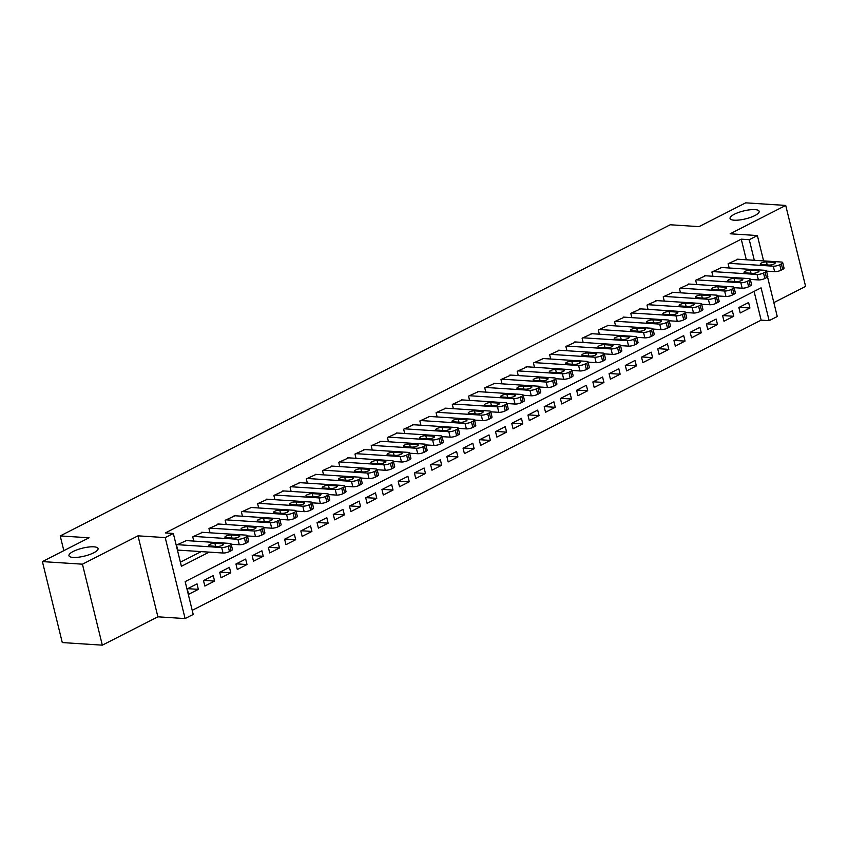 <?xml version="1.0" encoding="UTF-8"?>
<svg xmlns="http://www.w3.org/2000/svg" width="848" height="848" viewBox="0 0 848 848"><rect width="100%" height="100%" fill="white"/><g stroke="black" fill="none" stroke-linecap="round" stroke-linejoin="round"><path stroke-width="1.27" d="M93.884 546.833A14.988 4.081 166.2 0 1 98.061 548.55A14.988 4.081 166.2 0 1 89.496 554.592A14.988 4.081 166.2 0 1 73.119 557.422A14.988 4.081 166.2 0 1 68.953 555.705A14.988 4.081 166.2 0 1 77.518 549.652A14.988 4.081 166.2 0 1 93.884 546.833M754.985 209.604A14.988 4.081 166.2 0 1 759.161 211.322A14.988 4.081 166.2 0 1 750.586 217.374A14.988 4.081 166.2 0 1 734.22 220.194A14.988 4.081 166.2 0 1 730.043 218.477A14.988 4.081 166.2 0 1 738.619 212.435A14.988 4.081 166.2 0 1 754.985 209.604M767.535 276.936L777.256 316.516L769.147 320.661L761.08 287.832L185.161 581.611L193.217 614.44L185.108 618.574L165.222 537.6L173.331 533.466L181.398 566.294L209.17 552.122M157.887 616.814L138.001 535.841L82.436 564.185L42.4 561.588L62.286 642.561L102.322 645.158L157.887 616.814L185.108 618.574M773.842 302.609L805.6 286.412L785.714 205.439L730.149 233.783L757.37 235.543L763.592 260.887M192.21 610.348L761.144 320.141L769.147 320.661M82.436 564.185L102.322 645.158M42.4 561.588L89.04 537.791L60.219 535.925L670.217 224.773L699.038 226.639L745.678 202.842L785.714 205.439M186.369 540.6L176.522 545.084L177.868 550.553L178.674 550.14M202.598 532.321L192.74 536.816L193.789 541.077M218.816 524.043L208.968 528.537L210.018 532.798M235.044 515.764L225.186 520.259L226.236 524.53M251.262 507.496L241.415 511.98L242.464 516.252M267.491 499.218L257.633 503.712L258.682 507.973M283.709 490.939L273.862 495.433L274.911 499.695M299.938 482.671L290.08 487.155L291.129 491.427M316.156 474.392L306.308 478.887L307.358 483.148M332.384 466.114L322.526 470.608L323.576 474.869M348.602 457.846L338.755 462.33L339.804 466.601M364.831 449.567L354.973 454.062L356.022 458.323M381.049 441.289L371.201 445.783L372.251 450.044M397.277 433.01L387.419 437.504L388.469 441.766M413.495 424.742L403.648 429.226L404.697 433.498M429.724 416.463L419.866 420.958L420.915 425.219M445.942 408.185L436.095 412.679L437.144 416.94M462.171 399.917L452.313 404.401L453.362 408.672M478.389 391.638L468.541 396.133L469.591 400.394M494.617 383.36L484.759 387.854L485.809 392.115M510.835 375.092L500.988 379.575L502.037 383.847M527.064 366.813L517.206 371.307L518.255 375.569M543.282 358.534L533.434 363.029L534.484 367.29M559.51 350.256L549.652 354.75L550.702 359.011M575.728 341.988L565.881 346.472L566.93 350.743M591.957 333.709L582.099 338.204L583.148 342.465M608.175 325.431L598.328 329.925L599.377 334.186M624.404 317.163L614.546 321.646L615.595 325.918M640.622 308.884L630.774 313.378L631.824 317.64M656.85 300.605L646.992 305.1L648.042 309.361M673.068 292.337L663.221 296.821L664.27 301.093M689.297 284.059L679.439 288.553L680.488 292.814M705.515 275.78L695.667 280.275L696.717 284.536M721.743 267.502L711.885 271.996L712.935 276.257M739.233 307.305L749.939 307.994L740.209 312.965L738.862 307.495L748.593 302.524L749.939 307.994M723.005 315.583L733.721 316.272L723.98 321.233L722.644 315.763L732.375 310.803L733.721 316.272M706.787 323.851L717.493 324.551L707.762 329.512L706.416 324.042L716.147 319.081L717.493 324.551M690.558 332.13L701.275 332.819L691.533 337.79L690.198 332.321L699.929 327.349L701.275 332.819M674.34 340.408L685.046 341.097L675.315 346.069L673.969 340.589L683.7 335.628L685.046 341.097M658.112 348.676L668.828 349.376L659.087 354.337L657.751 348.867L667.482 343.906L668.828 349.376M641.894 356.955L652.6 357.655L642.869 362.615L641.523 357.146L651.253 352.174L652.6 357.655M625.665 365.234L636.382 365.923L626.64 370.894L625.305 365.424L635.035 360.453L636.382 365.923M609.447 373.512L620.153 374.201L610.422 379.162L609.076 373.692L618.807 368.732L620.153 374.201M593.218 381.78L603.935 382.48L594.194 387.441L592.858 381.971L602.589 377.01L603.935 382.48M577 390.059L587.706 390.748L577.976 395.719L576.629 390.25L586.36 385.278L587.706 390.748M560.772 398.337L571.488 399.026L561.747 403.987L560.411 398.518L570.142 393.557L571.488 399.026M544.554 406.605L555.26 407.305L545.529 412.266L544.183 406.796L553.914 401.835L555.26 407.305M528.325 414.884L539.042 415.573L529.3 420.544L527.965 415.075L537.696 410.103L539.042 415.573M512.107 423.163L522.813 423.852L513.082 428.823L511.736 423.343L521.467 418.382L522.813 423.852M495.879 431.431L506.595 432.13L496.854 437.091L495.518 431.621L505.249 426.661L506.595 432.13M479.661 439.709L490.367 440.409L480.636 445.37L479.29 439.9L489.02 434.929L490.367 440.409M463.432 447.988L474.149 448.677L464.407 453.648L463.072 448.179L472.802 443.207L474.149 448.677M447.214 456.266L457.92 456.955L448.189 461.916L446.843 456.447L456.574 451.486L457.92 456.955M430.985 464.534L441.702 465.234L431.961 470.195L430.625 464.725L440.356 459.764L441.702 465.234M414.767 472.813L425.473 473.502L415.743 478.473L414.396 473.004L424.127 468.032L425.473 473.502M398.539 481.092L409.255 481.781L399.514 486.752L398.178 481.272L407.909 476.311L409.255 481.781M382.321 489.36L393.027 490.059L383.296 495.02L381.95 489.55L391.681 484.59L393.027 490.059M366.092 497.638L376.809 498.327L367.067 503.299L365.732 497.829L375.463 492.858L376.809 498.327M349.874 505.917L360.58 506.606L350.849 511.577L349.503 506.097L359.234 501.136L360.58 506.606M333.646 514.185L344.362 514.884L334.621 519.845L333.285 514.376L343.016 509.415L344.362 514.884M317.428 522.463L328.134 523.163L318.403 528.124L317.057 522.654L326.798 517.683L328.134 523.163M301.199 530.742L311.916 531.431L302.174 536.402L300.839 530.933L310.569 525.961L311.916 531.431M284.981 539.021L295.687 539.71L285.956 544.67L284.61 539.201L294.351 534.24L295.687 539.71M268.752 547.289L279.469 547.988L269.728 552.949L268.392 547.479L278.123 542.519L279.469 547.988M252.534 555.567L263.24 556.256L253.51 561.228L252.163 555.758L261.905 550.787L263.24 556.256M236.306 563.846L247.022 564.535L237.292 569.506L235.945 564.026L245.676 559.065L247.022 564.535M220.088 572.114L230.794 572.813L221.063 577.774L219.717 572.305L229.458 567.344L230.794 572.813M203.859 580.392L214.576 581.081L204.845 586.053L203.499 580.583L213.23 575.612L214.576 581.081M761.144 320.141L754.084 291.405M197.012 583.89L187.27 588.851L188.616 594.331L198.347 589.36L197.012 583.89M746.314 259.774L741.247 239.168L165.328 532.947L173.331 533.466M180.391 562.203L201.167 551.603M737.961 259.234L728.114 263.717L729.163 267.989M60.219 535.925L63.833 550.649M138.001 535.841L165.222 537.6M741.247 239.168L749.261 239.687L757.37 235.543M754.317 260.294L749.261 239.687M187.641 588.671L198.347 589.36M737.039 259.17L781.39 262.043A4.685 1.272 -13.8 0 1 782.693 262.583A4.685 1.272 -13.8 0 1 781.347 263.908L779.725 264.735A4.685 1.272 -13.8 0 1 773.281 266.187L728.92 263.304M766.539 271.127L774.627 271.657L773.281 266.187M774.171 262.414A3.752 1.018 166.2 0 1 775.21 262.848A3.752 1.018 166.2 0 1 773.069 264.353A3.752 1.018 166.2 0 1 768.977 265.064L761.292 264.565A3.752 1.018 166.2 0 1 760.243 264.131A3.752 1.018 166.2 0 1 762.384 262.626A3.752 1.018 166.2 0 1 766.475 261.915L774.171 262.414L774.489 263.707M782.693 262.583L784.04 268.053A4.685 1.272 166.2 0 1 782.693 269.378L781.072 270.205A4.685 1.272 166.2 0 1 774.627 271.657M720.811 267.449L765.172 270.321A4.685 1.272 -13.8 0 1 766.475 270.862A4.685 1.272 -13.8 0 1 765.129 272.187L763.507 273.014A4.685 1.272 -13.8 0 1 757.052 274.455L712.702 271.583M750.321 279.405L758.398 279.925L757.052 274.455M757.942 270.692A3.752 1.018 166.2 0 1 758.992 271.116A3.752 1.018 166.2 0 1 756.84 272.632A3.752 1.018 166.2 0 1 752.748 273.342L745.063 272.844A3.752 1.018 166.2 0 1 744.025 272.409A3.752 1.018 166.2 0 1 746.166 270.904A3.752 1.018 166.2 0 1 750.257 270.194L757.942 270.692L758.26 271.985M766.475 270.862L767.811 276.331A4.685 1.272 166.2 0 1 766.465 277.656L764.843 278.483A4.685 1.272 166.2 0 1 758.398 279.925M704.593 275.717L748.943 278.6A4.685 1.272 -13.8 0 1 750.247 279.13A4.685 1.272 -13.8 0 1 748.901 280.455L747.279 281.282A4.685 1.272 -13.8 0 1 740.834 282.734L696.473 279.861M734.092 287.684L742.18 288.203L740.834 282.734M741.724 278.971A3.752 1.018 166.2 0 1 742.763 279.395A3.752 1.018 166.2 0 1 740.622 280.911A3.752 1.018 166.2 0 1 736.53 281.61L728.845 281.112A3.752 1.018 166.2 0 1 727.796 280.688A3.752 1.018 166.2 0 1 729.937 279.172A3.752 1.018 166.2 0 1 734.029 278.473L741.724 278.971L742.042 280.264M750.247 279.13L751.593 284.599A4.685 1.272 166.2 0 1 750.247 285.924L748.625 286.762A4.685 1.272 166.2 0 1 742.18 288.203M688.364 283.995L732.725 286.868A4.685 1.272 -13.8 0 1 734.029 287.408A4.685 1.272 -13.8 0 1 732.683 288.733L731.061 289.56A4.685 1.272 -13.8 0 1 724.605 291.012L680.255 288.14M717.874 295.952L725.952 296.482L724.605 291.012M725.496 287.239A3.752 1.018 166.2 0 1 726.545 287.673A3.752 1.018 166.2 0 1 724.393 289.179A3.752 1.018 166.2 0 1 720.302 289.889L712.617 289.391A3.752 1.018 166.2 0 1 711.578 288.967A3.752 1.018 166.2 0 1 713.719 287.451A3.752 1.018 166.2 0 1 717.811 286.741L725.496 287.239L725.814 288.532M734.029 287.408L735.375 292.878A4.685 1.272 166.2 0 1 734.018 294.203L732.396 295.03A4.685 1.272 166.2 0 1 725.952 296.482M672.146 292.274L716.496 295.146A4.685 1.272 -13.8 0 1 717.8 295.687A4.685 1.272 -13.8 0 1 716.454 297.012L714.832 297.839A4.685 1.272 -13.8 0 1 708.387 299.28L664.026 296.408M701.646 304.231L709.734 304.75L708.387 299.28M709.278 295.517A3.752 1.018 166.2 0 1 710.317 295.952A3.752 1.018 166.2 0 1 708.175 297.457A3.752 1.018 166.2 0 1 704.084 298.167L696.399 297.669A3.752 1.018 166.2 0 1 695.349 297.235A3.752 1.018 166.2 0 1 697.491 295.729A3.752 1.018 166.2 0 1 701.582 295.019L709.278 295.517L709.596 296.811M717.8 295.687L719.146 301.157A4.685 1.272 166.2 0 1 717.8 302.482L716.178 303.308A4.685 1.272 166.2 0 1 709.734 304.75M655.917 300.552L700.278 303.425A4.685 1.272 -13.8 0 1 701.582 303.955A4.685 1.272 -13.8 0 1 700.236 305.28L698.614 306.107A4.685 1.272 -13.8 0 1 692.159 307.559L647.808 304.686M685.428 312.509L693.505 313.029L692.159 307.559M693.049 303.796A3.752 1.018 166.2 0 1 694.099 304.22A3.752 1.018 166.2 0 1 691.947 305.736A3.752 1.018 166.2 0 1 687.855 306.446L680.17 305.948A3.752 1.018 166.2 0 1 679.131 305.513A3.752 1.018 166.2 0 1 681.273 303.997A3.752 1.018 166.2 0 1 685.364 303.298L693.049 303.796L693.367 305.089M701.582 303.955L702.928 309.435A4.685 1.272 166.2 0 1 701.582 310.76L699.95 311.587A4.685 1.272 166.2 0 1 693.505 313.029M639.699 308.82L684.05 311.693A4.685 1.272 -13.8 0 1 685.354 312.234A4.685 1.272 -13.8 0 1 684.007 313.559L682.386 314.385A4.685 1.272 -13.8 0 1 675.941 315.838L631.58 312.965M669.199 320.777L677.287 321.307L675.941 315.838M676.831 312.064A3.752 1.018 166.2 0 1 677.87 312.499A3.752 1.018 166.2 0 1 675.729 314.014A3.752 1.018 166.2 0 1 671.637 314.714L663.952 314.216A3.752 1.018 166.2 0 1 662.903 313.792A3.752 1.018 166.2 0 1 665.044 312.276A3.752 1.018 166.2 0 1 669.146 311.566L676.831 312.064L677.149 313.368M685.354 312.234L686.7 317.703A4.685 1.272 166.2 0 1 685.354 319.028L683.732 319.855A4.685 1.272 166.2 0 1 677.287 321.307M623.471 317.099L667.832 319.972A4.685 1.272 -13.8 0 1 669.136 320.512A4.685 1.272 -13.8 0 1 667.789 321.837L666.168 322.664A4.685 1.272 -13.8 0 1 659.712 324.106L615.362 321.233M652.981 329.056L661.058 329.586L659.712 324.106M660.603 320.343A3.752 1.018 166.2 0 1 661.652 320.777A3.752 1.018 166.2 0 1 659.5 322.282A3.752 1.018 166.2 0 1 655.409 322.993L647.724 322.494A3.752 1.018 166.2 0 1 646.685 322.06A3.752 1.018 166.2 0 1 648.826 320.555A3.752 1.018 166.2 0 1 652.918 319.844L660.603 320.343L660.921 321.636M669.136 320.512L670.482 325.982A4.685 1.272 166.2 0 1 669.136 327.307L667.503 328.134A4.685 1.272 166.2 0 1 661.058 329.586M607.253 325.378L651.603 328.25A4.685 1.272 -13.8 0 1 652.907 328.791A4.685 1.272 -13.8 0 1 651.561 330.116L649.939 330.943A4.685 1.272 -13.8 0 1 643.494 332.384L599.133 329.512M636.753 337.334L644.84 337.854L643.494 332.384M644.385 328.621A3.752 1.018 166.2 0 1 645.423 329.045A3.752 1.018 166.2 0 1 643.282 330.561A3.752 1.018 166.2 0 1 639.191 331.271L631.506 330.773A3.752 1.018 166.2 0 1 630.456 330.338A3.752 1.018 166.2 0 1 632.597 328.833A3.752 1.018 166.2 0 1 636.7 328.123L644.385 328.621L644.703 329.914M652.907 328.791L654.253 334.26A4.685 1.272 166.2 0 1 652.907 335.585L651.285 336.412A4.685 1.272 166.2 0 1 644.84 337.854M591.024 333.646L635.385 336.518A4.685 1.272 -13.8 0 1 636.689 337.059A4.685 1.272 -13.8 0 1 635.343 338.384L633.721 339.211A4.685 1.272 -13.8 0 1 627.266 340.663L582.915 337.79M620.535 345.613L628.612 346.132L627.266 340.663M628.156 336.9A3.752 1.018 166.2 0 1 629.205 337.324A3.752 1.018 166.2 0 1 627.054 338.84A3.752 1.018 166.2 0 1 622.962 339.539L615.277 339.041A3.752 1.018 166.2 0 1 614.238 338.617A3.752 1.018 166.2 0 1 616.379 337.101A3.752 1.018 166.2 0 1 620.471 336.402L628.156 336.9L628.474 338.193M636.689 337.059L638.035 342.528A4.685 1.272 166.2 0 1 636.689 343.853L635.057 344.68A4.685 1.272 166.2 0 1 628.612 346.132M574.806 341.924L619.157 344.797A4.685 1.272 -13.8 0 1 620.46 345.337A4.685 1.272 -13.8 0 1 619.114 346.662L617.492 347.489A4.685 1.272 -13.8 0 1 611.048 348.941L566.687 346.058M604.306 353.881L612.394 354.411L611.048 348.941M611.938 345.168A3.752 1.018 166.2 0 1 612.977 345.602A3.752 1.018 166.2 0 1 610.836 347.108A3.752 1.018 166.2 0 1 606.744 347.818L599.059 347.32A3.752 1.018 166.2 0 1 598.01 346.885A3.752 1.018 166.2 0 1 600.151 345.38A3.752 1.018 166.2 0 1 604.253 344.67L611.938 345.168L612.256 346.461M620.46 345.337L621.807 350.807A4.685 1.272 166.2 0 1 620.46 352.132L618.839 352.959A4.685 1.272 166.2 0 1 612.394 354.411M558.578 350.203L602.939 353.075A4.685 1.272 -13.8 0 1 604.242 353.616A4.685 1.272 -13.8 0 1 602.896 354.941L601.274 355.768A4.685 1.272 -13.8 0 1 594.819 357.209L550.469 354.337M588.088 362.16L596.165 362.679L594.819 357.209M595.709 353.446A3.752 1.018 166.2 0 1 596.759 353.881A3.752 1.018 166.2 0 1 594.607 355.386A3.752 1.018 166.2 0 1 590.515 356.096L582.83 355.598A3.752 1.018 166.2 0 1 581.792 355.164A3.752 1.018 166.2 0 1 583.933 353.658A3.752 1.018 166.2 0 1 588.024 352.948L595.709 353.446L596.027 354.74M604.242 353.616L605.589 359.086A4.685 1.272 166.2 0 1 604.242 360.411L602.61 361.237A4.685 1.272 166.2 0 1 596.165 362.679M542.36 358.471L586.71 361.354A4.685 1.272 -13.8 0 1 588.014 361.884A4.685 1.272 -13.8 0 1 586.668 363.209L585.046 364.036A4.685 1.272 -13.8 0 1 578.601 365.488L534.24 362.615M571.859 370.438L579.947 370.958L578.601 365.488M579.491 361.725A3.752 1.018 166.2 0 1 580.53 362.149A3.752 1.018 166.2 0 1 578.389 363.665A3.752 1.018 166.2 0 1 574.297 364.364L566.612 363.866A3.752 1.018 166.2 0 1 565.563 363.442A3.752 1.018 166.2 0 1 567.704 361.926A3.752 1.018 166.2 0 1 571.806 361.227L579.491 361.725L579.809 363.018M588.014 361.884L589.36 367.354A4.685 1.272 166.2 0 1 588.014 368.679L586.392 369.516A4.685 1.272 166.2 0 1 579.947 370.958M526.131 366.749L570.492 369.622A4.685 1.272 -13.8 0 1 571.796 370.163A4.685 1.272 -13.8 0 1 570.45 371.488L568.828 372.314A4.685 1.272 -13.8 0 1 562.372 373.767L518.022 370.894M555.641 378.706L563.719 379.236L562.372 373.767M563.263 369.993A3.752 1.018 166.2 0 1 564.312 370.428A3.752 1.018 166.2 0 1 562.16 371.933A3.752 1.018 166.2 0 1 558.069 372.643L550.384 372.145A3.752 1.018 166.2 0 1 549.345 371.721A3.752 1.018 166.2 0 1 551.486 370.205A3.752 1.018 166.2 0 1 555.578 369.495L563.263 369.993L563.581 371.286M571.796 370.163L573.142 375.632A4.685 1.272 166.2 0 1 571.796 376.957L570.163 377.784A4.685 1.272 166.2 0 1 563.719 379.236M509.913 375.028L554.263 377.901A4.685 1.272 -13.8 0 1 555.567 378.441A4.685 1.272 -13.8 0 1 554.221 379.766L552.599 380.593A4.685 1.272 -13.8 0 1 546.154 382.035L501.793 379.162M539.413 386.985L547.501 387.504L546.154 382.035M547.045 378.272A3.752 1.018 166.2 0 1 548.084 378.706A3.752 1.018 166.2 0 1 545.942 380.211A3.752 1.018 166.2 0 1 541.851 380.922L534.166 380.423A3.752 1.018 166.2 0 1 533.116 379.989A3.752 1.018 166.2 0 1 535.258 378.484A3.752 1.018 166.2 0 1 539.36 377.773L547.045 378.272L547.363 379.565M555.567 378.441L556.913 383.911A4.685 1.272 166.2 0 1 555.567 385.236L553.945 386.063A4.685 1.272 166.2 0 1 547.501 387.504M493.684 383.307L538.045 386.179A4.685 1.272 -13.8 0 1 539.349 386.709A4.685 1.272 -13.8 0 1 538.003 388.034L536.381 388.861A4.685 1.272 -13.8 0 1 529.926 390.313L485.575 387.441M523.195 395.263L531.272 395.783L529.926 390.313M530.816 386.55A3.752 1.018 166.2 0 1 531.866 386.974A3.752 1.018 166.2 0 1 529.714 388.49A3.752 1.018 166.2 0 1 525.622 389.2L517.937 388.702A3.752 1.018 166.2 0 1 516.898 388.267A3.752 1.018 166.2 0 1 519.04 386.752A3.752 1.018 166.2 0 1 523.131 386.052L530.816 386.55L531.134 387.843M539.349 386.709L540.695 392.189A4.685 1.272 166.2 0 1 539.349 393.514L537.717 394.341A4.685 1.272 166.2 0 1 531.272 395.783M477.466 391.575L521.817 394.447A4.685 1.272 -13.8 0 1 523.121 394.988A4.685 1.272 -13.8 0 1 521.774 396.313L520.153 397.14A4.685 1.272 -13.8 0 1 513.708 398.592L469.347 395.719M506.966 403.531L515.054 404.061L513.708 398.592M514.598 394.818A3.752 1.018 166.2 0 1 515.637 395.253A3.752 1.018 166.2 0 1 513.496 396.769A3.752 1.018 166.2 0 1 509.404 397.468L501.719 396.97A3.752 1.018 166.2 0 1 500.67 396.546A3.752 1.018 166.2 0 1 502.811 395.03A3.752 1.018 166.2 0 1 506.913 394.32L514.598 394.818L514.916 396.122M523.121 394.988L524.467 400.457A4.685 1.272 166.2 0 1 523.121 401.782L521.499 402.609A4.685 1.272 166.2 0 1 515.054 404.061M461.238 399.853L505.599 402.726A4.685 1.272 -13.8 0 1 506.903 403.266A4.685 1.272 -13.8 0 1 505.556 404.591L503.935 405.418A4.685 1.272 -13.8 0 1 497.479 406.86L453.129 403.987M490.748 411.81L498.825 412.34L497.479 406.86M498.37 403.097A3.752 1.018 166.2 0 1 499.419 403.531A3.752 1.018 166.2 0 1 497.267 405.037A3.752 1.018 166.2 0 1 493.176 405.747L485.491 405.249A3.752 1.018 166.2 0 1 484.452 404.814A3.752 1.018 166.2 0 1 486.593 403.309A3.752 1.018 166.2 0 1 490.685 402.599L498.37 403.097L498.688 404.39M506.903 403.266L508.249 408.736A4.685 1.272 166.2 0 1 506.903 410.061L505.27 410.888A4.685 1.272 166.2 0 1 498.825 412.34M445.02 408.132L489.37 411.004A4.685 1.272 -13.8 0 1 490.674 411.545A4.685 1.272 -13.8 0 1 489.328 412.87L487.706 413.697A4.685 1.272 -13.8 0 1 481.261 415.138L436.9 412.266M474.52 420.089L482.607 420.608L481.261 415.138M482.152 411.375A3.752 1.018 166.2 0 1 483.19 411.799A3.752 1.018 166.2 0 1 481.049 413.315A3.752 1.018 166.2 0 1 476.958 414.025L469.273 413.527A3.752 1.018 166.2 0 1 468.223 413.093A3.752 1.018 166.2 0 1 470.364 411.587A3.752 1.018 166.2 0 1 474.467 410.877L482.152 411.375L482.47 412.669M490.674 411.545L492.02 417.015A4.685 1.272 166.2 0 1 490.674 418.34L489.052 419.166A4.685 1.272 166.2 0 1 482.607 420.608M428.791 416.4L473.152 419.283A4.685 1.272 -13.8 0 1 474.456 419.813A4.685 1.272 -13.8 0 1 473.11 421.138L471.488 421.965A4.685 1.272 -13.8 0 1 465.033 423.417L420.682 420.544M458.302 428.367L466.379 428.887L465.033 423.417M465.923 419.654A3.752 1.018 166.2 0 1 466.972 420.078A3.752 1.018 166.2 0 1 464.821 421.594A3.752 1.018 166.2 0 1 460.729 422.293L453.044 421.795A3.752 1.018 166.2 0 1 452.005 421.371A3.752 1.018 166.2 0 1 454.146 419.855A3.752 1.018 166.2 0 1 458.238 419.156L465.923 419.654L466.241 420.947M474.456 419.813L475.802 425.283A4.685 1.272 166.2 0 1 474.456 426.608L472.824 427.434A4.685 1.272 166.2 0 1 466.379 428.887M412.573 424.678L456.924 427.551A4.685 1.272 -13.8 0 1 458.227 428.092A4.685 1.272 -13.8 0 1 456.881 429.417L455.259 430.243A4.685 1.272 -13.8 0 1 448.815 431.696L404.454 428.812M442.073 436.635L450.161 437.165L448.815 431.696M449.705 427.922A3.752 1.018 166.2 0 1 450.744 428.357A3.752 1.018 166.2 0 1 448.603 429.862A3.752 1.018 166.2 0 1 444.511 430.572L436.826 430.074A3.752 1.018 166.2 0 1 435.777 429.639A3.752 1.018 166.2 0 1 437.918 428.134A3.752 1.018 166.2 0 1 442.02 427.424L449.705 427.922L450.023 429.215M458.227 428.092L459.574 433.561A4.685 1.272 166.2 0 1 458.227 434.886L456.606 435.713A4.685 1.272 166.2 0 1 450.161 437.165M396.345 432.957L440.706 435.83A4.685 1.272 -13.8 0 1 442.009 436.37A4.685 1.272 -13.8 0 1 440.663 437.695L439.041 438.522A4.685 1.272 -13.8 0 1 432.586 439.964L388.236 437.091M425.855 444.914L433.932 445.433L432.586 439.964M433.476 436.201A3.752 1.018 166.2 0 1 434.526 436.635A3.752 1.018 166.2 0 1 432.374 438.14A3.752 1.018 166.2 0 1 428.282 438.851L420.597 438.352A3.752 1.018 166.2 0 1 419.559 437.918A3.752 1.018 166.2 0 1 421.7 436.413A3.752 1.018 166.2 0 1 425.791 435.702L433.476 436.201L433.794 437.494M442.009 436.37L443.356 441.84A4.685 1.272 166.2 0 1 442.009 443.165L440.388 443.992A4.685 1.272 166.2 0 1 433.932 445.433M380.127 441.225L424.477 444.108A4.685 1.272 -13.8 0 1 425.781 444.638A4.685 1.272 -13.8 0 1 424.435 445.963L422.813 446.79A4.685 1.272 -13.8 0 1 416.368 448.242L372.007 445.37M409.626 453.192L417.714 453.712L416.368 448.242M417.258 444.479A3.752 1.018 166.2 0 1 418.297 444.903A3.752 1.018 166.2 0 1 416.156 446.419A3.752 1.018 166.2 0 1 412.064 447.119L404.379 446.62A3.752 1.018 166.2 0 1 403.33 446.196A3.752 1.018 166.2 0 1 405.471 444.681A3.752 1.018 166.2 0 1 409.573 443.981L417.258 444.479L417.576 445.772M425.781 444.638L427.127 450.108A4.685 1.272 166.2 0 1 425.781 451.433L424.159 452.27A4.685 1.272 166.2 0 1 417.714 453.712M363.898 449.504L408.259 452.376A4.685 1.272 -13.8 0 1 409.563 452.917A4.685 1.272 -13.8 0 1 408.217 454.242L406.595 455.069A4.685 1.272 -13.8 0 1 400.15 456.521L355.789 453.648M393.408 461.46L401.486 461.99L400.15 456.521M401.03 452.747A3.752 1.018 166.2 0 1 402.079 453.182A3.752 1.018 166.2 0 1 399.927 454.687A3.752 1.018 166.2 0 1 395.836 455.397L388.151 454.899A3.752 1.018 166.2 0 1 387.112 454.475A3.752 1.018 166.2 0 1 389.253 452.959A3.752 1.018 166.2 0 1 393.345 452.249L401.03 452.747L401.348 454.04M409.563 452.917L410.909 458.386A4.685 1.272 166.2 0 1 409.563 459.711L407.941 460.538A4.685 1.272 166.2 0 1 401.486 461.99M347.68 457.782L392.03 460.655A4.685 1.272 -13.8 0 1 393.334 461.195A4.685 1.272 -13.8 0 1 391.988 462.52L390.366 463.347A4.685 1.272 -13.8 0 1 383.921 464.789L339.56 461.916M377.18 469.739L385.268 470.269L383.921 464.789M384.812 461.026A3.752 1.018 166.2 0 1 385.851 461.46A3.752 1.018 166.2 0 1 383.709 462.966A3.752 1.018 166.2 0 1 379.618 463.676L371.933 463.178A3.752 1.018 166.2 0 1 370.883 462.743A3.752 1.018 166.2 0 1 373.025 461.238A3.752 1.018 166.2 0 1 377.127 460.528L384.812 461.026L385.13 462.319M393.334 461.195L394.68 466.665A4.685 1.272 166.2 0 1 393.334 467.99L391.712 468.817A4.685 1.272 166.2 0 1 385.268 470.269M331.451 466.061L375.812 468.933A4.685 1.272 -13.8 0 1 377.116 469.463A4.685 1.272 -13.8 0 1 375.77 470.788L374.148 471.615A4.685 1.272 -13.8 0 1 367.703 473.067L323.342 470.195M360.962 478.018L369.039 478.537L367.703 473.067M368.583 469.304A3.752 1.018 166.2 0 1 369.633 469.728A3.752 1.018 166.2 0 1 367.481 471.244A3.752 1.018 166.2 0 1 363.389 471.954L355.704 471.456A3.752 1.018 166.2 0 1 354.665 471.022A3.752 1.018 166.2 0 1 356.807 469.506A3.752 1.018 166.2 0 1 360.898 468.806L368.583 469.304L368.901 470.598M377.116 469.463L378.462 474.944A4.685 1.272 166.2 0 1 377.116 476.269L375.494 477.095A4.685 1.272 166.2 0 1 369.039 478.537M315.233 474.329L359.584 477.201A4.685 1.272 -13.8 0 1 360.888 477.742A4.685 1.272 -13.8 0 1 359.541 479.067L357.92 479.894A4.685 1.272 -13.8 0 1 351.475 481.346L307.124 478.473M344.733 486.286L352.821 486.816L351.475 481.346M352.365 477.572A3.752 1.018 166.2 0 1 353.404 478.007A3.752 1.018 166.2 0 1 351.263 479.523A3.752 1.018 166.2 0 1 347.171 480.222L339.486 479.724A3.752 1.018 166.2 0 1 338.437 479.3A3.752 1.018 166.2 0 1 340.578 477.784A3.752 1.018 166.2 0 1 344.68 477.074L352.365 477.572L352.683 478.876M360.888 477.742L362.234 483.212A4.685 1.272 166.2 0 1 360.888 484.537L359.266 485.363A4.685 1.272 166.2 0 1 352.821 486.816M299.005 482.607L343.366 485.48A4.685 1.272 -13.8 0 1 344.67 486.021A4.685 1.272 -13.8 0 1 343.323 487.346L341.702 488.172A4.685 1.272 -13.8 0 1 335.257 489.614L290.896 486.741M328.515 494.564L336.592 495.094L335.257 489.614M336.137 485.851A3.752 1.018 166.2 0 1 337.186 486.286A3.752 1.018 166.2 0 1 335.034 487.791A3.752 1.018 166.2 0 1 330.943 488.501L323.258 488.003A3.752 1.018 166.2 0 1 322.219 487.568A3.752 1.018 166.2 0 1 324.36 486.063A3.752 1.018 166.2 0 1 328.452 485.353L336.137 485.851L336.455 487.144M344.67 486.021L346.016 491.49A4.685 1.272 166.2 0 1 344.67 492.815L343.048 493.642A4.685 1.272 166.2 0 1 336.592 495.094M282.787 490.886L327.137 493.759A4.685 1.272 -13.8 0 1 328.441 494.299A4.685 1.272 -13.8 0 1 327.095 495.624L325.473 496.451A4.685 1.272 -13.8 0 1 319.028 497.893L274.678 495.02M312.287 502.843L320.374 503.362L319.028 497.893M319.919 494.13A3.752 1.018 166.2 0 1 320.957 494.554A3.752 1.018 166.2 0 1 318.816 496.069A3.752 1.018 166.2 0 1 314.725 496.78L307.04 496.281A3.752 1.018 166.2 0 1 305.99 495.847A3.752 1.018 166.2 0 1 308.142 494.342A3.752 1.018 166.2 0 1 312.234 493.631L319.919 494.13L320.237 495.423M328.441 494.299L329.787 499.769A4.685 1.272 166.2 0 1 328.441 501.094L326.819 501.921A4.685 1.272 166.2 0 1 320.374 503.362M266.558 499.154L310.919 502.037A4.685 1.272 -13.8 0 1 312.223 502.567A4.685 1.272 -13.8 0 1 310.877 503.892L309.255 504.719A4.685 1.272 -13.8 0 1 302.81 506.171L258.449 503.299M296.069 511.121L304.146 511.641L302.81 506.171M303.69 502.408A3.752 1.018 166.2 0 1 304.739 502.832A3.752 1.018 166.2 0 1 302.588 504.348A3.752 1.018 166.2 0 1 298.496 505.048L290.811 504.549A3.752 1.018 166.2 0 1 289.772 504.125A3.752 1.018 166.2 0 1 291.913 502.61A3.752 1.018 166.2 0 1 296.005 501.91L303.69 502.408L304.008 503.701M312.223 502.567L313.569 508.037A4.685 1.272 166.2 0 1 312.223 509.362L310.601 510.189A4.685 1.272 166.2 0 1 304.146 511.641M250.34 507.433L294.691 510.305A4.685 1.272 -13.8 0 1 295.994 510.846A4.685 1.272 -13.8 0 1 294.648 512.171L293.026 512.998A4.685 1.272 -13.8 0 1 286.582 514.45L242.231 511.567M279.84 519.389L287.928 519.919L286.582 514.45M287.472 510.676A3.752 1.018 166.2 0 1 288.511 511.111A3.752 1.018 166.2 0 1 286.37 512.616A3.752 1.018 166.2 0 1 282.278 513.326L274.593 512.828A3.752 1.018 166.2 0 1 273.544 512.393A3.752 1.018 166.2 0 1 275.695 510.888A3.752 1.018 166.2 0 1 279.787 510.178L287.472 510.676L287.79 511.969M295.994 510.846L297.341 516.315A4.685 1.272 166.2 0 1 295.994 517.64L294.373 518.467A4.685 1.272 166.2 0 1 287.928 519.919M234.112 515.711L278.473 518.584A4.685 1.272 -13.8 0 1 279.776 519.124A4.685 1.272 -13.8 0 1 278.43 520.449L276.808 521.276A4.685 1.272 -13.8 0 1 270.364 522.718L226.003 519.845M263.622 527.668L271.699 528.187L270.364 522.718M271.243 518.955A3.752 1.018 166.2 0 1 272.293 519.389A3.752 1.018 166.2 0 1 270.152 520.895A3.752 1.018 166.2 0 1 266.049 521.605L258.364 521.107A3.752 1.018 166.2 0 1 257.326 520.672A3.752 1.018 166.2 0 1 259.467 519.167A3.752 1.018 166.2 0 1 263.558 518.457L271.243 518.955L271.561 520.248M279.776 519.124L281.123 524.594A4.685 1.272 166.2 0 1 279.776 525.919L278.155 526.746A4.685 1.272 166.2 0 1 271.699 528.187M217.894 523.979L262.244 526.862A4.685 1.272 -13.8 0 1 263.548 527.392A4.685 1.272 -13.8 0 1 262.202 528.717L260.58 529.544A4.685 1.272 -13.8 0 1 254.135 530.996L209.785 528.124M247.393 535.947L255.481 536.466L254.135 530.996M255.025 527.233A3.752 1.018 166.2 0 1 256.064 527.657A3.752 1.018 166.2 0 1 253.923 529.173A3.752 1.018 166.2 0 1 249.831 529.873L242.146 529.375A3.752 1.018 166.2 0 1 241.097 528.951A3.752 1.018 166.2 0 1 243.249 527.435A3.752 1.018 166.2 0 1 247.34 526.735L255.025 527.233L255.343 528.527M263.548 527.392L264.894 532.862A4.685 1.272 166.2 0 1 263.548 534.187L261.926 535.024A4.685 1.272 166.2 0 1 255.481 536.466M201.665 532.258L246.026 535.13A4.685 1.272 -13.8 0 1 247.33 535.671A4.685 1.272 -13.8 0 1 245.984 536.996L244.362 537.823A4.685 1.272 -13.8 0 1 237.917 539.275L193.556 536.402M231.175 544.215L239.253 544.745L237.917 539.275M238.797 535.501A3.752 1.018 166.2 0 1 239.846 535.936A3.752 1.018 166.2 0 1 237.705 537.441A3.752 1.018 166.2 0 1 233.603 538.151L225.918 537.653A3.752 1.018 166.2 0 1 224.879 537.229A3.752 1.018 166.2 0 1 227.02 535.713A3.752 1.018 166.2 0 1 231.112 535.003L238.797 535.501L239.115 536.795M247.33 535.671L248.676 541.141A4.685 1.272 166.2 0 1 247.33 542.466L245.708 543.292A4.685 1.272 166.2 0 1 239.253 544.745M185.447 540.536L229.797 543.409A4.685 1.272 -13.8 0 1 231.101 543.95A4.685 1.272 -13.8 0 1 229.755 545.275L228.133 546.101A4.685 1.272 -13.8 0 1 221.688 547.543L177.338 544.67M177.751 550.087L223.035 553.023L221.688 547.543M222.579 543.78A3.752 1.018 166.2 0 1 223.618 544.215A3.752 1.018 166.2 0 1 221.476 545.72A3.752 1.018 166.2 0 1 217.385 546.43L209.7 545.932A3.752 1.018 166.2 0 1 208.65 545.497A3.752 1.018 166.2 0 1 210.802 543.992A3.752 1.018 166.2 0 1 214.894 543.282L222.579 543.78L222.897 545.073M231.101 543.95L232.447 549.419A4.685 1.272 166.2 0 1 231.101 550.744L229.479 551.571A4.685 1.272 166.2 0 1 223.035 553.023M782.693 269.378L781.347 263.908M781.072 270.205L779.725 264.735M766.475 261.915L767.228 264.947M766.465 277.656L765.129 272.187M764.843 278.483L763.507 273.014M750.257 270.194L750.999 273.226M750.247 285.924L748.901 280.455M748.625 286.762L747.279 281.282M734.029 278.473L734.781 281.504M734.018 294.203L732.683 288.733M732.396 295.03L731.061 289.56M717.811 286.741L718.553 289.772M717.8 302.482L716.454 297.012M716.178 303.308L714.832 297.839M701.582 295.019L702.335 298.051M701.582 310.76L700.236 305.28M699.95 311.587L698.614 306.107M685.364 303.298L686.106 306.329M685.354 319.028L684.007 313.559M683.732 319.855L682.386 314.385M669.146 311.566L669.888 314.608M669.136 327.307L667.789 321.837M667.503 328.134L666.168 322.664M652.918 319.844L653.66 322.876M652.907 335.585L651.561 330.116M651.285 336.412L649.939 330.943M636.7 328.123L637.442 331.155M636.689 343.853L635.343 338.384M635.057 344.68L633.721 339.211M620.471 336.402L621.213 339.433M620.46 352.132L619.114 346.662M618.839 352.959L617.492 347.489M604.253 344.67L604.995 347.701M604.242 360.411L602.896 354.941M602.61 361.237L601.274 355.768M588.024 352.948L588.766 355.98M588.014 368.679L586.668 363.209M586.392 369.516L585.046 364.036M571.806 361.227L572.548 364.258M571.796 376.957L570.45 371.488M570.163 377.784L568.828 372.314M555.578 369.495L556.32 372.526M555.567 385.236L554.221 379.766M553.945 386.063L552.599 380.593M539.36 377.773L540.102 380.805M539.349 393.514L538.003 388.034M537.717 394.341L536.381 388.861M523.131 386.052L523.873 389.084M523.121 401.782L521.774 396.313M521.499 402.609L520.153 397.14M506.913 394.32L507.655 397.362M506.903 410.061L505.556 404.591M505.27 410.888L503.935 405.418M490.685 402.599L491.427 405.63M490.674 418.34L489.328 412.87M489.052 419.166L487.706 413.697M474.467 410.877L475.209 413.909M474.456 426.608L473.11 421.138M472.824 427.434L471.488 421.965M458.238 419.156L458.98 422.187M458.227 434.886L456.881 429.417M456.606 435.713L455.259 430.243M442.02 427.424L442.762 430.455M442.009 443.165L440.663 437.695M440.388 443.992L439.041 438.522M425.791 435.702L426.533 438.734M425.781 451.433L424.435 445.963M424.159 452.27L422.813 446.79M409.573 443.981L410.315 447.013M409.563 459.711L408.217 454.242M407.941 460.538L406.595 455.069M393.345 452.249L394.087 455.281M393.334 467.99L391.988 462.52M391.712 468.817L390.366 463.347M377.127 460.528L377.869 463.559M377.116 476.269L375.77 470.788M375.494 477.095L374.148 471.615M360.898 468.806L361.64 471.838M360.888 484.537L359.541 479.067M359.266 485.363L357.92 479.894M344.68 477.074L345.422 480.116M344.67 492.815L343.323 487.346M343.048 493.642L341.702 488.172M328.452 485.353L329.194 488.384M328.441 501.094L327.095 495.624M326.819 501.921L325.473 496.451M312.234 493.631L312.976 496.663M312.223 509.362L310.877 503.892M310.601 510.189L309.255 504.719M296.005 501.91L296.747 504.942M295.994 517.64L294.648 512.171M294.373 518.467L293.026 512.998M279.787 510.178L280.529 513.21M279.776 525.919L278.43 520.449M278.155 526.746L276.808 521.276M263.558 518.457L264.3 521.488M263.548 534.187L262.202 528.717M261.926 535.024L260.58 529.544M247.34 526.735L248.082 529.767M247.33 542.466L245.984 536.996M245.708 543.292L244.362 537.823M231.112 535.003L231.854 538.035M231.101 550.744L229.755 545.275M229.479 551.571L228.133 546.101M214.894 543.282L215.636 546.313"/></g></svg>
